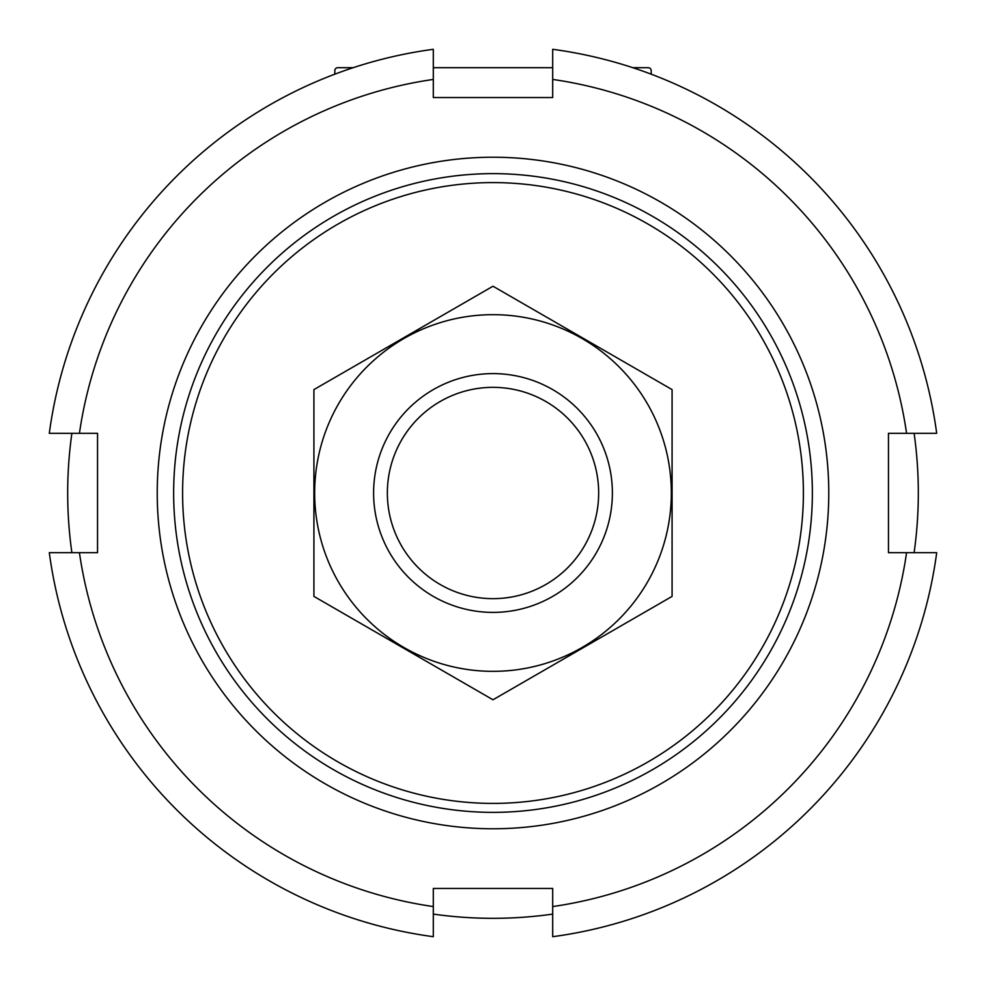 <?xml version="1.0" encoding="UTF-8"?>
<svg xmlns="http://www.w3.org/2000/svg" width="986" height="986" viewBox="0 0 986 986"><rect width="100%" height="100%" fill="white"/><g stroke="black" fill="none" stroke-linecap="round" stroke-linejoin="round"><path stroke-width="1.48" d="M182.595 493A310.405 310.405 0 0 1 648.196 224.179A310.405 310.405 0 0 1 648.196 761.821A310.405 310.405 0 0 1 182.595 493M173.647 493A319.353 319.353 0 0 1 652.683 216.427A319.353 319.353 0 0 1 652.683 769.573A319.353 319.353 0 0 1 173.647 493M157.23 493A335.77 335.77 0 0 1 660.891 202.216A335.77 335.77 0 0 1 660.891 783.784A335.77 335.77 0 0 1 157.23 493M632.79 67.689L648.196 67.689A2.983 2.983 0 0 1 651.191 70.672L651.191 74.184M337.804 67.689L353.21 67.689L337.804 67.689A2.983 2.983 0 0 0 334.809 70.672L334.809 74.184L334.809 70.672M433.31 67.689L552.69 67.689M914.108 433.31A425.311 425.311 0 0 1 914.108 552.69M552.69 914.108A425.311 425.311 0 0 1 433.31 914.108M71.892 552.69A425.311 425.311 0 0 1 71.892 433.31M433.31 906.565A417.854 417.854 0 0 1 79.435 552.69L49.3 552.69A447.693 447.693 0 0 0 433.31 936.7L433.31 888.46L552.69 888.46L552.69 936.7A447.693 447.693 0 0 0 936.7 552.69L906.565 552.69A417.854 417.854 0 0 1 552.69 906.565M79.435 433.31A417.854 417.854 0 0 1 433.31 79.435L433.31 49.3A447.693 447.693 0 0 0 49.3 433.31L97.54 433.31L97.54 552.69L79.435 552.69M552.69 79.435A417.854 417.854 0 0 1 906.565 433.31L936.7 433.31A447.693 447.693 0 0 0 552.69 49.3L552.69 97.54L433.31 97.54L433.31 79.435M906.565 552.69L888.46 552.69L888.46 433.31L906.565 433.31M598.662 493A105.662 105.662 0 0 1 440.175 584.501A105.662 105.662 0 0 1 440.175 401.499A105.662 105.662 0 0 1 598.662 493M612.38 493A119.38 119.38 0 0 1 433.31 596.394A119.38 119.38 0 0 1 433.31 389.606A119.38 119.38 0 0 1 612.38 493M672.082 596.394L672.082 389.606L493 286.223L313.918 389.606L313.918 596.394L493 699.777L672.082 596.394M493 314.67A178.33 178.33 0 0 0 338.555 582.171A178.33 178.33 0 0 0 647.445 582.171A178.33 178.33 0 0 0 493 314.67"/></g></svg>
